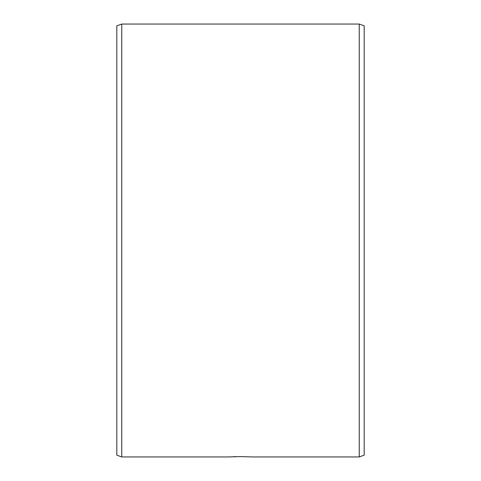 <?xml version="1.0" encoding="UTF-8"?>
<svg xmlns="http://www.w3.org/2000/svg" width="481" height="481" viewBox="0 0 481 481"><rect width="100%" height="100%" fill="white"/><g stroke="black" fill="none" stroke-linecap="round" stroke-linejoin="round"><path stroke-width="0.72" d="M121.759 456.95L228.132 456.95L240.5 456.595L252.868 456.95L359.241 456.95L359.241 24.05L121.759 24.05L121.759 456.95L116.817 455.152L116.817 25.848L121.759 24.05M236.327 456.637L232.816 456.734M230.706 456.818L229.449 456.878M359.241 24.05L364.183 25.848L364.183 455.152L359.241 456.95"/></g></svg>

